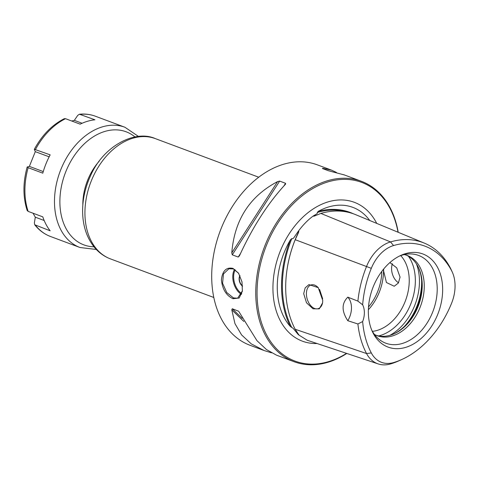 <?xml version="1.0" encoding="UTF-8"?>
<svg xmlns="http://www.w3.org/2000/svg" width="479" height="479" viewBox="0 0 479 479"><rect width="100%" height="100%" fill="white"/><g stroke="black" fill="none" stroke-linecap="round" stroke-linejoin="round"><path stroke-width="0.72" d="M290.34 326.474A95.105 67.066 -69.5 0 1 290.34 239.949A68.874 48.571 110.5 0 0 277.263 287.071A68.874 48.571 110.5 0 0 290.334 326.48L291.801 327.51A94.495 66.635 -69.5 0 1 291.801 238.578C292.597 239.189 293.711 238.273 295.148 235.818L298.321 231.243C303.099 224.843 308.051 219.771 313.182 216.035L317.188 213.634L317.302 212.478A94.495 66.635 -69.5 0 1 346.706 211.958M369.752 220.508A68.874 48.571 110.5 0 0 318.26 211.365L317.302 212.478M376.728 223.394A74.125 52.271 110.5 0 0 309.087 211.844A74.125 52.271 110.5 0 0 272.934 288.071A74.125 52.271 110.5 0 0 274.545 304.345A74.125 52.271 110.5 0 0 317.044 343.521M401.887 359.466A89.687 63.246 110.5 0 0 451.619 303.153A34.362 24.231 110.5 0 0 452.248 272.018A34.362 24.231 110.5 0 0 451.619 270.737A89.687 63.246 110.5 0 0 393.558 245.553A34.362 24.231 110.5 0 0 371.309 268.324A89.687 63.246 110.5 0 0 362.657 304.812A18.34 12.933 -69.5 0 1 362.657 321.547A89.687 63.246 110.5 0 0 371.309 352.927A34.362 24.231 110.5 0 0 393.558 362.579A89.687 63.246 110.5 0 0 401.887 359.466L399.091 360.735A92.333 65.114 -69.5 0 1 390.511 363.938A37.009 26.1 -69.5 0 1 378.176 363.914L307.207 340.24L298.321 334.671L293.04 328.223L291.801 327.51M298.782 334.647L298.321 334.671M298.321 231.243L298.836 231.441L298.363 232.866L295.202 239.698A94.968 66.97 -69.5 0 0 295.202 329.283L298.836 334.845A94.375 66.551 -69.5 0 1 298.154 333.815M291.801 238.578L290.328 239.967M347.808 297.166A18.34 12.933 -69.5 0 1 347.808 320.714C341.545 311.2 341.545 303.351 347.808 297.166L357.903 301.111A92.333 65.114 -69.5 0 1 366.549 266.444A37.009 26.1 -69.5 0 1 390.511 241.919L320.87 213.43L314.362 216.053L313.182 216.035M393.558 245.553L390.511 241.919A92.333 65.114 -69.5 0 1 424.328 243.116A92.333 65.114 -69.5 0 1 450.284 267.845A37.009 26.1 -69.5 0 1 450.967 269.222L452.248 272.018M320.87 213.43A94.968 66.97 -69.5 0 1 355.652 214.664L424.328 243.116M368.333 311.506A49.708 35.057 110.5 0 0 372.399 331.63A49.708 35.057 110.5 0 0 414.185 343.575A49.708 35.057 110.5 0 0 442.656 289.591A49.708 35.057 110.5 0 0 400.875 255.379A49.708 35.057 110.5 0 0 368.333 311.506M357.903 301.111L362.657 304.812M362.657 321.547L357.903 323.978L347.808 320.714M378.176 363.914A37.009 26.1 -69.5 0 1 366.549 353.544A92.333 65.114 -69.5 0 1 357.903 323.978M303.692 293.687L305.165 287.903L308.949 284.592L318.23 287.639L322.75 300.453L322.577 302.878L319.295 308.865L313.015 308.805L306.512 302.794L303.692 293.687M322.636 302.471A12.382 7.76 73.6 0 1 318.134 308.686A12.382 7.76 73.6 0 1 306.404 293.741A12.382 7.76 -106.4 0 1 311.128 284.933A12.382 7.76 -106.4 0 1 318.373 287.807M322.684 298.854L319.577 289.436M383.691 269L383.607 270.976L386.439 282.52L394.217 286.25L398.378 283.023L400.049 277.119L396.72 267.827L389.894 262.582M392.427 263.767A12.382 7.76 -106.4 0 0 391.577 268.629A12.382 7.76 73.6 0 0 398.54 282.766M372.423 331.354A42.829 30.201 110.5 0 0 409.24 280.55A42.829 30.201 110.5 0 0 400.707 255.6M374.422 334.42A42.829 30.201 110.5 0 0 377.26 335.725A42.829 30.201 110.5 0 0 424.262 286.161A42.829 30.201 110.5 0 0 407.228 255.475A42.829 30.201 110.5 0 0 404.234 254.6M376.26 335.318A42.829 30.201 110.5 0 0 394.193 333.761A42.829 30.201 110.5 0 0 422.233 285.4A42.829 30.201 110.5 0 0 418.73 268.054A42.829 30.201 110.5 0 0 406.204 255.121M371.722 330.073A46.846 33.033 110.5 0 0 378.153 338.533A46.846 33.033 110.5 0 0 416.059 335.809A46.846 33.033 110.5 0 0 437.213 288.987A46.846 33.033 -69.5 0 0 409.743 253.936A46.846 33.033 -69.5 0 0 399.342 256.115M393.636 334.007A43.888 30.949 110.5 0 0 421.807 284.712A43.888 30.949 -69.5 0 0 418.472 267.504M398.025 232.225A95.369 67.252 110.5 0 0 328.343 181.775A95.369 67.252 110.5 0 0 257.055 292.753A95.369 67.252 110.5 0 0 328.343 361.699A95.369 67.252 110.5 0 0 346.533 353.358M398.211 232.297A96.285 67.898 110.5 0 0 361.417 181.307A96.285 67.898 110.5 0 0 327.732 180.679A96.285 67.898 110.5 0 0 257.882 270.204A96.285 67.898 110.5 0 0 294.052 361.705A96.285 67.898 110.5 0 0 327.732 362.334A96.285 67.898 110.5 0 0 346.82 353.454M330.995 169.949L317.355 164.854A96.285 67.898 110.5 0 0 283.676 164.225A96.285 67.898 -69.5 0 0 213.826 253.75A96.285 67.898 -69.5 0 0 249.99 345.257L263.498 350.299M322.373 168.494L328.307 170.71L344.461 174.973M336.474 172.452L331.498 170.129L322.684 168.297L323.211 168.806M238.213 257.055L232.279 254.834L231.782 252.894L277.581 181.595L279.646 181.092L285.58 183.307L285.274 184.469C268 203.144 252.732 226.908 239.476 255.768L238.213 257.055L240.548 253.421M285.628 184.026L285.274 184.469M277.581 181.595C249.691 196.306 234.423 220.071 231.782 252.894M243.841 321.475L231.782 309.811L234.967 323.642L241.584 334.923L251.295 343.892L264.127 350.538L271.479 352.825M231.782 309.811L232.279 308.751L238.53 311.188M238.883 311.619L256.954 340.659L266.456 349.55L276.461 355.143L294.052 361.705M276.958 355.322L276.461 355.143M233.016 298.716C226.322 295.627 222.454 289.352 221.4 279.904C222.442 270.779 226.316 266.947 233.016 268.408L238.542 273.18L241.985 281.862L242.386 291.1L239.183 298.034L233.016 298.716L233.465 297.914L226.777 292.573L222.573 283.257L223.471 273.928L228.938 268.755L233.465 268.947L238.668 273.365M242.416 290.873L237.62 298.207L233.465 297.914M239.919 275.617A6.496 4.072 -106.4 0 0 242.56 286.167M242.542 285.927A6.496 4.072 73.6 0 1 240.003 275.796M71.772 121.025L74.335 120.361L77.73 115.373L79.448 114.23L94.926 119.804A64.192 45.265 110.5 0 0 87.543 121.265A64.192 45.265 110.5 0 0 80.167 124.157L65.521 118.69L64.312 118.672C52.055 124.899 42.062 135.096 34.338 149.268L50.175 154.855A64.192 45.265 110.5 0 0 42.793 173.159L28.147 167.686L27.327 166.961L29.363 166.393L35.302 151.651L34.362 149.514M27.327 166.961L27.159 167.069C22.872 182.709 22.884 197.21 27.207 210.574L28.147 211.389L42.793 216.861A64.192 45.265 110.5 0 0 50.175 230.812L34.733 224.771L34.362 222.963L35.302 217.191L44.17 220.502M35.302 217.191L33.045 213.221M74.335 120.361L82.101 123.259M29.363 166.393L43.254 171.578M35.302 151.651L49.145 156.825M318.266 211.371A95.105 67.066 -69.5 0 1 353.472 213.826M286.568 273A94.375 66.551 -69.5 0 1 298.836 231.441M313.685 216.239A94.375 66.551 -69.5 0 1 315.906 215.364M450.284 267.845L451.619 270.737M371.309 352.927L366.549 353.544L295.202 329.283M371.309 268.324L295.202 239.698M390.511 363.938L393.558 362.579M368.357 309.739A42.829 30.201 110.5 0 0 383.505 270.94A42.829 30.201 110.5 0 0 383.475 269.264M408.437 256.247A47.158 33.255 -69.5 0 1 415.353 280.67A47.158 33.255 110.5 0 1 378.679 335.935M319.571 289.639A41.607 29.339 110.5 0 0 319.589 290.496M368.501 306.979A41.607 29.339 110.5 0 0 381.775 271.443M421.622 280.347A48.906 34.488 -69.5 0 1 421.646 282.149A48.906 34.488 110.5 0 1 404.432 326.373M389.852 335.348A48.906 34.488 110.5 0 0 419.454 281.329A48.906 34.488 -69.5 0 0 416.49 264.007M232.279 254.834L279.646 181.092M283.867 185.972L285.58 183.307M242.2 318.349L232.279 308.751M155.364 138.623A64.192 45.265 110.5 0 0 84.927 212.904A64.192 45.265 110.5 0 0 110.451 258.888C104.033 256.445 98.584 252.469 94.1 246.96C86.471 237.213 82.645 225.184 82.61 210.88C82.622 203.288 83.735 195.683 85.945 188.073A61.504 43.367 110.5 0 1 90.441 176.038C102.991 146.317 134.838 129.342 155.364 138.623L258.72 177.218M85.945 188.073L86.292 186.894A49.804 35.117 -69.5 0 1 89.926 177.152L90.441 176.038M82.837 205.012A48.906 34.488 -69.5 0 1 82.831 204.485A48.906 34.488 -69.5 0 1 99.195 161.207M233.016 268.408L233.465 268.947M241.458 294.381A15.352 9.622 73.6 0 1 234.494 269.414M241.769 293.579A14.741 9.239 73.6 0 1 235.219 269.845M35.53 225.346A64.192 45.265 110.5 0 0 50.445 236.476C44.284 234.141 39.044 230.243 34.733 224.771M28.147 167.686A64.192 45.265 110.5 0 0 28.147 211.389M65.521 118.69A64.192 45.265 110.5 0 0 35.53 149.382M79.448 114.23C85.011 113.685 90.309 114.343 95.351 116.211A64.192 45.265 110.5 0 0 80.274 114.337M138.503 136.461L124.923 127.252A64.192 45.265 110.5 0 0 102.47 126.833A64.192 45.265 110.5 0 0 55.899 186.517A64.192 45.265 110.5 0 0 80.011 247.517L50.445 236.476M135 136.946A60.366 42.571 110.5 0 0 105.003 131.39A60.366 42.571 110.5 0 0 60.222 194.528A60.366 42.571 110.5 0 0 93.974 246.805M343.826 174.739L361.417 181.307M213.808 297.483L110.451 258.888M238.548 273.186L238.776 273.533M124.923 127.252L95.351 116.211M80.011 247.517L96.303 249.463"/></g></svg>
